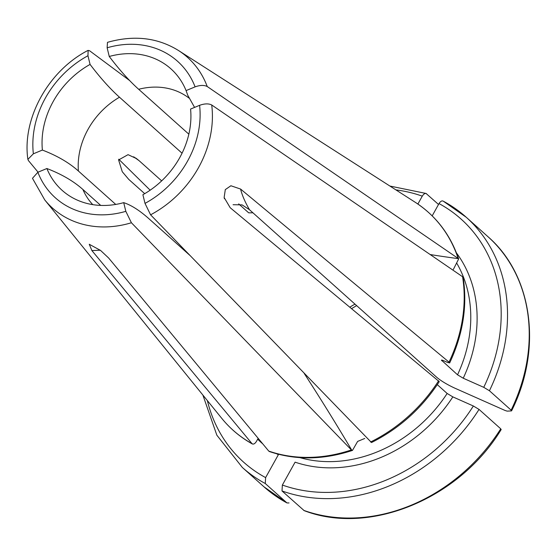 <?xml version="1.0" encoding="UTF-8"?>
<svg xmlns="http://www.w3.org/2000/svg" width="557" height="557" viewBox="0 0 557 557"><rect width="100%" height="100%" fill="white"/><g stroke="black" fill="none" stroke-linecap="round" stroke-linejoin="round"><path stroke-width="0.84" d="M439.201 381.594L230.187 207.719L224.137 197.498L225.3 189.617L230.897 185.753L240.575 189.053L449.012 362.127L449.596 362.92L447.424 362.377L443.657 360.706C441.576 359.843 440.984 359.878 441.882 360.797A131.905 110.37 -48.2 0 0 442.174 360.156M441.457 360.156L457.541 374.805L463.229 378.217L483.748 387.331L489.429 390.742L511.131 410.154L511.423 410.906L507.142 411.136L505.081 410.481L454.303 387.923C447.201 384.588 441.485 381.162 437.161 377.667L249.487 209.724L242.065 204.872L233.07 204.718M161.662 180.879L139.125 160.708A948.494 135.295 -150.9 0 0 133.652 156.789M252.899 212.781A948.494 258.894 67.5 0 1 248.687 212.83L238.695 203.897M182.055 153.21L119.483 97.217C110.154 88.869 100.351 77.938 90.067 64.41A81.538 68.226 -48.2 0 0 42.388 150.063L33.364 153.802L27.906 159.344L28.393 160.534L38.057 172.176M188.844 134.174L138.665 89.28C129.342 80.932 119.539 69.994 109.249 56.473L107.139 47.791L107.466 42.416M189.742 255.252L149.095 218.88C139.772 210.539 131.313 205.129 123.71 202.651L125.826 211.333L131.403 222.751L351.404 449.931L352.49 450.376L357.636 441.409L364.751 438.463M100.713 205.415L82.896 189.477C73.573 181.136 61.562 174.153 46.885 168.52A81.538 68.226 -48.2 0 0 90.471 204.231A81.538 68.226 -48.2 0 0 123.71 202.651M115.738 204.426L78.405 171.02C69.075 162.679 57.072 155.695 42.388 150.063M144.709 193.669L128.737 179.375L122.268 171.723L118.606 159.95L128.054 154.665L136.542 158.613L139.125 160.708M430.171 254.542A948.494 450.23 166.3 0 0 458.495 258.671L207.225 86.523A101.165 84.65 -48.2 0 0 178.477 50.499L415.111 202.205C435.887 215.719 450.397 234.643 458.648 258.977L453.377 269.393M107.139 47.791A91.613 76.657 131.8 0 1 195.103 86.864L186.08 90.596A81.538 68.226 -48.2 0 0 109.249 56.473M194.574 107.404L187.744 95.233L186.08 90.596M195.103 86.864C200.081 85.082 204.127 84.97 207.225 86.523M449.012 362.127A146.317 122.429 -48.2 0 0 462.575 276.725L211.716 104.981C208.617 103.428 204.579 103.539 199.594 105.322L190.571 109.061A81.538 68.226 -48.2 0 1 142.898 194.706L145.008 203.389L150.585 214.814A101.165 84.65 -48.2 0 0 211.716 104.981M371.477 442.516L150.585 214.814M432.183 215.872L439.02 203.583A163.076 136.458 131.8 0 1 483.748 387.331M462.575 276.725L463.159 277.546M439.02 203.583C440.531 201.244 441.952 200.436 443.288 201.181L466.223 217.244A167.873 140.468 131.8 0 1 489.429 390.742M511.423 410.906L511.598 410.829C542.797 348.557 532.395 275.054 487.918 236.655A167.873 140.468 131.8 0 1 511.131 410.154M129.649 80.556L89.524 50.708L88.159 50.422L87.95 55.735L90.067 64.41M118.725 159.218L150.16 190.188M438.533 204.468L426.091 193.481M417.882 204.043L422.276 196.148C423.786 193.801 425.214 193 426.551 193.745M100.309 250.239A948.494 501.425 114 0 0 91.898 250.58L252.015 443.651C253.338 444.639 254.821 443.894 256.443 441.409L258.163 438.324M91.898 250.58L89.252 244.258L100.559 250.427L108.643 258.016L268.752 451.086A146.317 122.429 -48.2 0 0 351.404 449.931M252.439 443.992L252.015 443.651A146.317 122.429 -48.2 0 1 221.735 418.321C230.285 428.848 240.52 437.405 252.432 444.006M125.826 211.333A91.613 76.657 131.8 0 1 37.862 172.259L46.885 168.52M37.862 172.259L32.494 178.296M289.02 502.95L286.959 502.929L265.264 483.511L265.619 477.6A163.076 136.458 131.8 0 1 207.357 400.574M276.718 453.795A136.695 114.387 -48.2 0 0 278.354 454.728L265.619 477.6M264.032 486.86L286.959 502.929A167.873 140.468 131.8 0 1 264.032 486.86L242.337 467.448A167.873 140.468 131.8 0 0 265.264 483.511M501.196 429.517C458.989 499.163 369.117 535.778 304.171 510.637L282.009 490.947L282.364 485.043L295.099 462.164A136.695 114.387 -48.2 0 0 452.841 396.883L473.359 405.997A163.076 136.458 131.8 0 1 282.364 485.043M501.028 429.572L500.736 428.82L479.041 409.409L473.359 405.997M299.861 457.617A131.905 110.37 -48.2 0 0 447.146 393.472L452.841 396.883M447.146 393.472L437.287 384.65M352.497 450.404C323.276 459.985 295.572 460.361 269.386 451.532L268.752 451.086M355.018 304.164A71.944 60.205 -48.2 0 0 349.907 307.123M119.483 97.217A71.944 60.205 -48.2 0 0 93.896 120.235A71.944 60.205 -48.2 0 0 78.405 171.02M189.011 98.102A71.944 60.205 -48.2 0 0 138.665 89.28M82.896 189.477A71.944 60.205 -48.2 0 0 92.775 204.642M458.084 258.267A146.317 122.429 -48.2 0 0 415.111 202.205M370.586 441.993A146.317 122.429 -48.2 0 0 438.624 380.793M443.288 201.181A167.873 140.468 131.8 0 1 466.223 217.244L487.918 236.655M463.229 378.217A136.695 114.387 -48.2 0 0 456.455 252.927M457.541 374.805A131.905 110.37 -48.2 0 0 456.754 263.189M33.364 153.802A91.613 76.657 131.8 0 1 87.95 55.735M395.888 189.881A163.076 136.458 131.8 0 1 422.276 196.148M32.508 178.386L44.762 199.928A101.165 84.65 -48.2 0 0 131.403 222.751M257.682 439.188A136.695 114.387 -48.2 0 0 262.744 443.845M199.594 105.322A91.613 76.657 131.8 0 1 145.008 203.389M479.041 409.409A167.873 140.468 131.8 0 1 282.009 490.947M500.736 428.82A167.873 140.468 131.8 0 1 303.704 510.365M249.487 209.724A948.494 135.295 29.1 0 1 240.575 189.053M304.226 373.469A948.494 258.894 -112.5 0 1 351.836 450.3M178.477 50.499C157.645 37.604 134.028 34.875 107.612 42.304M449.666 362.948C463.02 334.318 467.525 305.849 463.166 277.546M87.957 50.443C48.285 70.823 22.002 118.648 27.85 159.218M426.063 193.46L389.907 186.045M356.647 305.619L351.655 308.571M44.762 199.928L221.735 418.321M202.88 395.052L216.847 435.191L242.337 467.448M371.491 442.543C399.285 428.605 421.879 408.302 439.271 381.636M224.165 197.498L224.394 198.689M135.595 157.958L136.528 158.627"/></g></svg>
